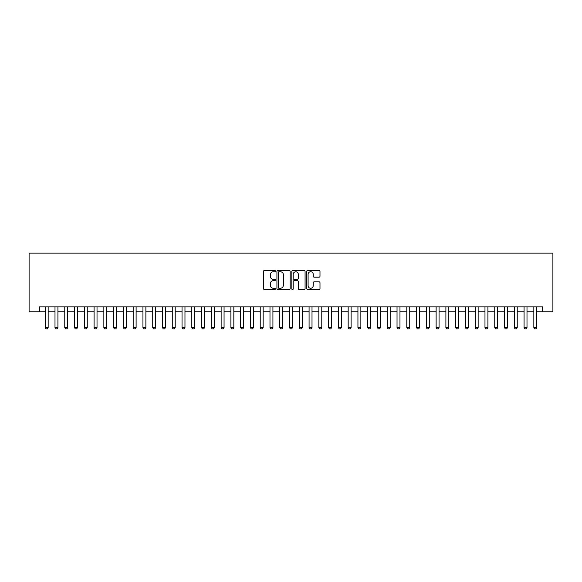 <?xml version="1.0" encoding="UTF-8"?>
<svg xmlns="http://www.w3.org/2000/svg" width="582" height="582" viewBox="0 0 582 582"><rect width="100%" height="100%" fill="white"/><g stroke="black" fill="none" stroke-linecap="round" stroke-linejoin="round"><path stroke-width="0.87" d="M275.366 271.088A0.669 0.669 0 0 0 274.697 270.412L264.504 270.412A0.96 0.96 0 0 0 263.544 271.372L263.544 288.636A0.96 0.96 0 0 0 264.504 289.596L274.697 289.596A0.669 0.669 0 0 0 275.366 288.927A0.669 0.669 0 0 0 274.697 288.257L273.373 288.257A3.07 3.07 0 0 1 270.303 285.187L270.303 283.747A3.07 3.07 0 0 1 273.373 280.677L274.697 280.677A0.669 0.669 0 0 0 275.366 280.007A0.669 0.669 0 0 0 274.697 279.338L273.373 279.338A3.07 3.07 0 0 1 270.303 276.268L270.303 274.828A3.07 3.07 0 0 1 273.373 271.758L274.697 271.758A0.669 0.669 0 0 0 275.366 271.088M319.031 277.178A0.96 0.96 0 0 0 319.991 276.217L319.991 271.372A0.96 0.96 0 0 0 319.031 270.412L307.718 270.412A0.96 0.96 0 0 0 306.758 271.372L306.758 288.636A0.96 0.96 0 0 0 307.718 289.596L319.031 289.596A0.96 0.96 0 0 0 319.991 288.636L319.991 282.787A0.96 0.96 0 0 0 319.031 281.826L314.193 281.826A0.96 0.96 0 0 0 313.232 282.787L313.232 285.689A2.568 2.568 0 0 1 310.664 288.257A2.568 2.568 0 0 1 308.096 285.689L308.096 274.326A2.568 2.568 0 0 1 310.664 271.758A2.568 2.568 0 0 1 313.232 274.326L313.232 276.217A0.96 0.96 0 0 0 314.193 277.178L319.031 277.178M39.358 311.763L39.358 306.881L542.642 306.881L542.642 311.763L552.9 311.763L552.9 253.134L29.1 253.134L29.1 311.763L45.221 311.763M290.163 271.372A0.96 0.96 0 0 0 289.203 270.412L277.883 270.412A0.96 0.96 0 0 0 276.923 271.372L276.923 288.636A0.96 0.96 0 0 0 277.883 289.596L289.203 289.596A0.96 0.96 0 0 0 290.163 288.636L290.163 271.372M292.797 270.412L304.117 270.412A0.96 0.96 0 0 1 305.077 271.372L305.077 288.636A0.96 0.96 0 0 1 304.117 289.596L299.272 289.596A0.96 0.96 0 0 1 298.311 288.636L298.311 281.637A0.96 0.96 0 0 0 297.358 280.677L294.143 280.677A0.96 0.96 0 0 0 293.183 281.637L293.183 288.927A0.669 0.669 0 0 1 292.513 289.596A0.669 0.669 0 0 1 291.837 288.927L291.837 271.372A0.96 0.96 0 0 1 292.797 270.412M48.153 311.763L54.999 311.763M57.931 311.763L64.769 311.763M67.701 311.763L74.54 311.763M77.471 311.763L84.317 311.763M87.249 311.763L94.088 311.763M97.019 311.763L103.858 311.763M106.79 311.763L113.628 311.763M116.56 311.763L123.406 311.763M126.338 311.763L133.176 311.763M136.108 311.763L142.946 311.763M145.878 311.763L152.724 311.763M155.656 311.763L162.494 311.763M165.426 311.763L172.265 311.763M175.197 311.763L182.035 311.763M184.967 311.763L191.813 311.763M194.744 311.763L201.583 311.763M204.515 311.763L211.353 311.763M214.285 311.763L221.131 311.763M224.063 311.763L230.901 311.763M233.833 311.763L240.672 311.763M243.603 311.763L250.442 311.763M253.374 311.763L260.219 311.763M263.151 311.763L269.99 311.763M272.922 311.763L279.76 311.763M282.692 311.763L289.538 311.763M292.462 311.763L299.308 311.763M302.24 311.763L309.078 311.763M312.01 311.763L318.849 311.763M321.781 311.763L328.626 311.763M331.558 311.763L338.397 311.763M341.328 311.763L348.167 311.763M351.099 311.763L357.937 311.763M360.869 311.763L367.715 311.763M370.647 311.763L377.485 311.763M380.417 311.763L387.256 311.763M390.187 311.763L397.033 311.763M399.965 311.763L406.803 311.763M409.735 311.763L416.574 311.763M419.506 311.763L426.344 311.763M429.276 311.763L436.122 311.763M439.054 311.763L445.892 311.763M448.824 311.763L455.662 311.763M458.594 311.763L465.44 311.763M468.372 311.763L475.21 311.763M478.142 311.763L484.981 311.763M487.912 311.763L494.751 311.763M497.683 311.763L504.529 311.763M507.46 311.763L514.299 311.763M517.231 311.763L524.069 311.763M527.001 311.763L533.847 311.763M536.779 311.763L542.642 311.763M278.938 271.758A0.669 0.669 0 0 0 278.269 272.427L278.269 287.581A0.669 0.669 0 0 0 278.938 288.257L280.328 288.257A3.07 3.07 0 0 0 283.398 285.187L283.398 274.828A3.07 3.07 0 0 0 280.328 271.758L278.938 271.758M298.311 274.369A2.568 2.568 0 0 0 295.751 271.801A2.568 2.568 0 0 0 293.183 274.369L293.183 278.378A0.96 0.96 0 0 0 294.143 279.338L297.358 279.338A0.96 0.96 0 0 0 298.311 278.378L298.311 274.369M48.153 306.881L48.153 327.601L47.426 328.866L45.956 328.866L45.221 327.601L45.221 306.881M45.221 327.601L48.153 327.601M57.931 306.881L57.931 327.601L57.196 328.866L55.727 328.866L54.999 327.601L54.999 306.881M54.999 327.601L57.931 327.601M67.701 306.881L67.701 327.601L66.966 328.866L65.504 328.866L64.769 327.601L64.769 306.881M64.769 327.601L67.701 327.601M77.471 306.881L77.471 327.601L76.744 328.866L75.274 328.866L74.54 327.601L74.54 306.881M74.54 327.601L77.471 327.601M87.249 306.881L87.249 327.601L86.514 328.866L85.045 328.866L84.317 327.601L84.317 306.881M84.317 327.601L87.249 327.601M97.019 306.881L97.019 327.601L96.285 328.866L94.822 328.866L94.088 327.601L94.088 306.881M94.088 327.601L97.019 327.601M106.79 306.881L106.79 327.601L106.055 328.866L104.593 328.866L103.858 327.601L103.858 306.881M103.858 327.601L106.79 327.601M116.56 306.881L116.56 327.601L115.833 328.866L114.363 328.866L113.628 327.601L113.628 306.881M113.628 327.601L116.56 327.601M126.338 306.881L126.338 327.601L125.603 328.866L124.133 328.866L123.406 327.601L123.406 306.881M123.406 327.601L126.338 327.601M136.108 306.881L136.108 327.601L135.373 328.866L133.911 328.866L133.176 327.601L133.176 306.881M133.176 327.601L136.108 327.601M145.878 306.881L145.878 327.601L145.144 328.866L143.681 328.866L142.946 327.601L142.946 306.881M142.946 327.601L145.878 327.601M155.656 306.881L155.656 327.601L154.921 328.866L153.452 328.866L152.724 327.601L152.724 306.881M152.724 327.601L155.656 327.601M165.426 306.881L165.426 327.601L164.691 328.866L163.229 328.866L162.494 327.601L162.494 306.881M162.494 327.601L165.426 327.601M175.197 306.881L175.197 327.601L174.462 328.866L173 328.866L172.265 327.601L172.265 306.881M172.265 327.601L175.197 327.601M184.967 306.881L184.967 327.601L184.239 328.866L182.77 328.866L182.035 327.601L182.035 306.881M182.035 327.601L184.967 327.601M194.744 306.881L194.744 327.601L194.01 328.866L192.54 328.866L191.813 327.601L191.813 306.881M191.813 327.601L194.744 327.601M204.515 306.881L204.515 327.601L203.78 328.866L202.318 328.866L201.583 327.601L201.583 306.881M201.583 327.601L204.515 327.601M214.285 306.881L214.285 327.601L213.55 328.866L212.088 328.866L211.353 327.601L211.353 306.881M211.353 327.601L214.285 327.601M224.063 306.881L224.063 327.601L223.328 328.866L221.858 328.866L221.131 327.601L221.131 306.881M221.131 327.601L224.063 327.601M233.833 306.881L233.833 327.601L233.098 328.866L231.636 328.866L230.901 327.601L230.901 306.881M230.901 327.601L233.833 327.601M243.603 306.881L243.603 327.601L242.869 328.866L241.406 328.866L240.672 327.601L240.672 306.881M240.672 327.601L243.603 327.601M253.374 306.881L253.374 327.601L252.646 328.866L251.177 328.866L250.442 327.601L250.442 306.881M250.442 327.601L253.374 327.601M263.151 306.881L263.151 327.601L262.417 328.866L260.947 328.866L260.219 327.601L260.219 306.881M260.219 327.601L263.151 327.601M272.922 306.881L272.922 327.601L272.187 328.866L270.725 328.866L269.99 327.601L269.99 306.881M269.99 327.601L272.922 327.601M282.692 306.881L282.692 327.601L281.957 328.866L280.495 328.866L279.76 327.601L279.76 306.881M279.76 327.601L282.692 327.601M292.462 306.881L292.462 327.601L291.735 328.866L290.265 328.866L289.538 327.601L289.538 306.881M289.538 327.601L292.462 327.601M302.24 306.881L302.24 327.601L301.505 328.866L300.043 328.866L299.308 327.601L299.308 306.881M299.308 327.601L302.24 327.601M312.01 306.881L312.01 327.601L311.275 328.866L309.813 328.866L309.078 327.601L309.078 306.881M309.078 327.601L312.01 327.601M321.781 306.881L321.781 327.601L321.053 328.866L319.583 328.866L318.849 327.601L318.849 306.881M318.849 327.601L321.781 327.601M331.558 306.881L331.558 327.601L330.823 328.866L329.354 328.866L328.626 327.601L328.626 306.881M328.626 327.601L331.558 327.601M341.328 306.881L341.328 327.601L340.594 328.866L339.131 328.866L338.397 327.601L338.397 306.881M338.397 327.601L341.328 327.601M351.099 306.881L351.099 327.601L350.364 328.866L348.902 328.866L348.167 327.601L348.167 306.881M348.167 327.601L351.099 327.601M360.869 306.881L360.869 327.601L360.142 328.866L358.672 328.866L357.937 327.601L357.937 306.881M357.937 327.601L360.869 327.601M370.647 306.881L370.647 327.601L369.912 328.866L368.45 328.866L367.715 327.601L367.715 306.881M367.715 327.601L370.647 327.601M380.417 306.881L380.417 327.601L379.682 328.866L378.22 328.866L377.485 327.601L377.485 306.881M377.485 327.601L380.417 327.601M390.187 306.881L390.187 327.601L389.46 328.866L387.99 328.866L387.256 327.601L387.256 306.881M387.256 327.601L390.187 327.601M399.965 306.881L399.965 327.601L399.23 328.866L397.761 328.866L397.033 327.601L397.033 306.881M397.033 327.601L399.965 327.601M409.735 306.881L409.735 327.601L409.001 328.866L407.538 328.866L406.803 327.601L406.803 306.881M406.803 327.601L409.735 327.601M419.506 306.881L419.506 327.601L418.771 328.866L417.309 328.866L416.574 327.601L416.574 306.881M416.574 327.601L419.506 327.601M429.276 306.881L429.276 327.601L428.548 328.866L427.079 328.866L426.344 327.601L426.344 306.881M426.344 327.601L429.276 327.601M439.054 306.881L439.054 327.601L438.319 328.866L436.856 328.866L436.122 327.601L436.122 306.881M436.122 327.601L439.054 327.601M448.824 306.881L448.824 327.601L448.089 328.866L446.627 328.866L445.892 327.601L445.892 306.881M445.892 327.601L448.824 327.601M458.594 306.881L458.594 327.601L457.867 328.866L456.397 328.866L455.662 327.601L455.662 306.881M455.662 327.601L458.594 327.601M468.372 306.881L468.372 327.601L467.637 328.866L466.167 328.866L465.44 327.601L465.44 306.881M465.44 327.601L468.372 327.601M478.142 306.881L478.142 327.601L477.407 328.866L475.945 328.866L475.21 327.601L475.21 306.881M475.21 327.601L478.142 327.601M487.912 306.881L487.912 327.601L487.178 328.866L485.715 328.866L484.981 327.601L484.981 306.881M484.981 327.601L487.912 327.601M497.683 306.881L497.683 327.601L496.955 328.866L495.486 328.866L494.751 327.601L494.751 306.881M494.751 327.601L497.683 327.601M507.46 306.881L507.46 327.601L506.726 328.866L505.256 328.866L504.529 327.601L504.529 306.881M504.529 327.601L507.46 327.601M517.231 306.881L517.231 327.601L516.496 328.866L515.034 328.866L514.299 327.601L514.299 306.881M514.299 327.601L517.231 327.601M527.001 306.881L527.001 327.601L526.274 328.866L524.804 328.866L524.069 327.601L524.069 306.881M524.069 327.601L527.001 327.601M536.779 306.881L536.779 327.601L536.044 328.866L534.574 328.866L533.847 327.601L533.847 306.881M533.847 327.601L536.779 327.601"/></g></svg>
